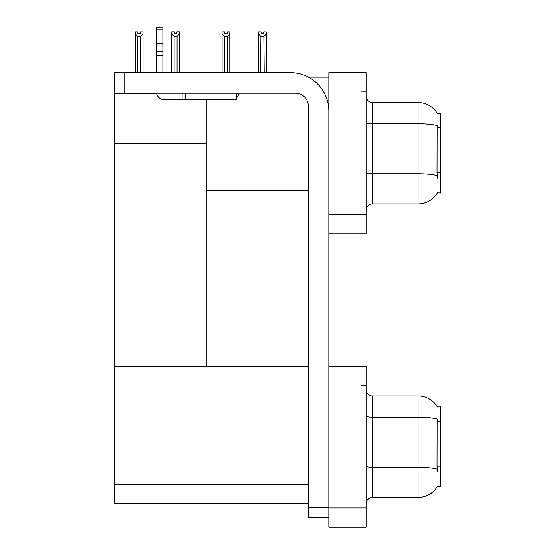<?xml version="1.0" encoding="UTF-8"?>
<svg xmlns="http://www.w3.org/2000/svg" width="555" height="555" viewBox="0 0 555 555"><rect width="100%" height="100%" fill="white"/><g stroke="black" fill="none" stroke-linecap="round" stroke-linejoin="round"><path stroke-width="0.83" d="M308.393 77.173L328.851 77.173M308.309 190.781L206.897 190.781L206.897 143.8L114.469 143.8L114.469 72.677L124.091 72.677L124.091 93.219L295.475 93.219A12.834 12.834 0 0 1 308.309 106.06L308.309 507.672L328.851 507.672M360.944 366.14L360.944 527.25L366.078 527.25L366.078 366.14L328.851 366.14L328.851 72.677L360.944 72.677L360.944 233.787L328.851 233.787L328.851 214.535L360.944 214.535L360.944 233.787L366.078 233.787L366.078 214.535L360.944 214.535L360.944 91.936L366.078 91.936L366.078 214.535M206.897 210.04L308.309 210.04M437.382 113.518A22.464 22.464 0 0 0 418.068 102.529A22.464 22.464 0 0 1 437.382 113.518L440.531 113.442L440.531 193.029L437.451 192.842A22.464 22.464 0 0 1 418.068 203.942A22.464 22.464 0 0 0 437.333 193.029M206.897 99.636L206.897 366.14L114.469 366.14L114.469 143.8M114.469 93.733L156.656 93.733M328.851 233.787L328.851 527.25L360.944 527.25L360.944 385.399L366.078 385.399M308.309 503.503L114.469 503.503L114.469 366.14L308.309 366.14M437.382 406.981A22.464 22.464 0 0 0 418.068 395.986A22.464 22.464 0 0 1 437.382 406.981L440.531 406.898L440.531 486.492L437.451 486.298A22.464 22.464 0 0 1 418.068 497.405L372.495 497.405A6.417 6.417 0 0 0 366.078 503.822M366.078 210.359A6.417 6.417 0 0 1 372.495 203.942L418.068 203.942L418.068 102.529L372.495 102.529A6.417 6.417 0 0 1 366.078 96.112A6.417 6.417 0 0 0 372.495 102.529L372.495 203.942M437.451 178.266L437.035 172.688L437.125 125.583A22.464 3.899 180 0 0 418.068 123.744L372.495 123.744A6.417 1.117 0 0 1 366.078 122.627M360.944 72.677L366.078 72.677L366.078 91.936M437.451 471.729L437.035 466.151L437.125 419.039A22.464 3.899 180 0 0 418.068 417.207L418.068 395.986L372.495 395.986A6.417 6.417 0 0 1 366.078 389.568A6.417 6.417 0 0 0 372.495 395.986L372.495 497.405M264.18 72.677L263.861 36.443L260.912 36.443L258.54 33.994L258.54 31.857L261.107 31.857L261.107 33.383L263.674 33.383L261.107 33.383M263.674 33.383L263.674 31.857L266.24 31.857L266.24 33.994L263.861 36.443M263.861 72.358L266.24 72.677L266.24 33.994M260.912 36.443L260.6 72.677M258.54 72.358L258.54 33.994L258.54 72.358L260.912 72.358M227.217 33.383L224.643 33.383L227.217 33.383L227.217 31.857L229.784 31.857L229.784 33.994L227.404 36.443L224.456 36.443L224.456 72.358L222.076 72.677M224.456 36.443L222.076 33.994L222.076 31.857L224.643 31.857L224.643 33.383M222.076 33.994L222.076 72.358M229.784 33.994L229.784 72.358L227.404 72.358L227.404 36.443M177.08 36.373L174.131 36.373L171.759 33.931L171.759 31.795L174.326 31.795L174.326 33.314L176.892 33.314L176.892 31.795L179.459 31.795L179.459 33.931L177.08 36.373L177.08 72.296L179.459 72.296L179.459 72.677M179.459 72.296L179.459 33.931M174.131 36.373L174.131 72.296L171.759 72.296L171.759 72.677L171.759 33.931M174.131 72.296L173.757 72.677M176.892 33.314L174.326 33.314M140.436 33.383L137.869 33.383L140.436 33.383L140.436 31.857L143.003 31.857L143.003 72.358L140.623 72.358L140.623 36.443L137.675 36.443L137.356 72.677M137.869 33.383L137.869 31.857L135.295 31.857L135.295 72.677M143.003 33.994L140.623 36.443M137.675 36.443L135.295 33.994M137.675 72.358L135.295 72.358M328.851 517.302L308.309 517.302L308.309 507.672M328.851 111.194A38.51 38.51 0 0 0 290.334 72.677L124.091 72.677M124.091 93.219L114.469 93.219M236.68 93.219L236.68 99.636L164.148 99.636A7.701 7.701 0 0 1 156.552 93.219M185.328 99.636L185.328 93.219M156.448 72.677L156.448 55.382L162.865 55.382L162.865 72.677M182.116 93.219L182.116 99.636L164.148 99.636M156.448 55.382L156.448 51.615L162.865 51.615L162.865 55.382M162.865 29.797L156.448 29.797L156.448 27.75L162.865 27.75L162.865 45.898L156.448 45.898L156.448 51.615M156.448 45.898L156.448 29.797M162.865 45.898L162.865 51.615M162.865 43.193L156.448 43.193M236.68 97.187A9.629 9.629 0 0 0 239.337 93.219M440.531 127.761L437.035 127.761M440.531 172.688L437.035 172.688M328.851 507.991L366.078 507.991M114.469 484.244L308.309 484.244M440.531 421.224L437.035 421.224M440.531 466.151L437.035 466.151M437.194 175.664A22.464 3.899 180 0 0 418.068 173.812L372.495 173.812A6.417 1.117 -0 0 1 366.078 172.695M418.068 497.405L418.068 417.207L372.495 417.207A6.417 1.117 0 0 1 366.078 416.09M437.194 469.128A22.464 3.899 180 0 0 418.068 467.268L372.495 467.268A6.417 1.117 -0 0 1 366.078 466.158"/></g></svg>

